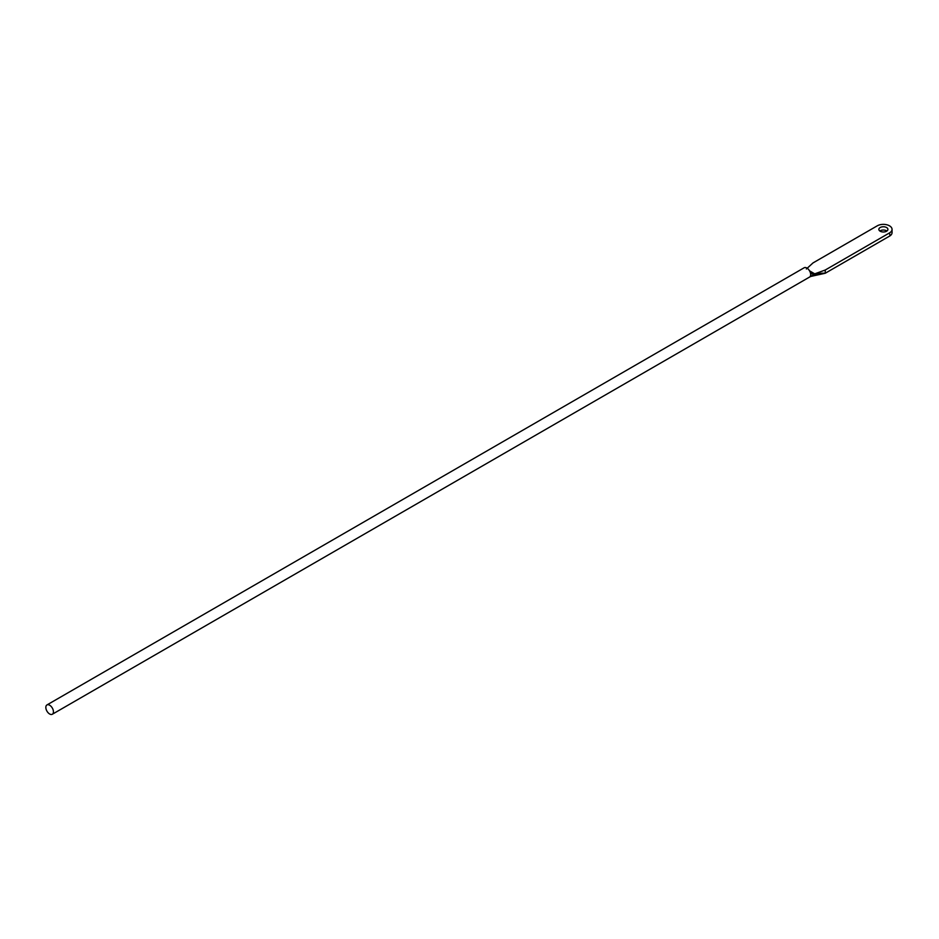 <?xml version="1.0" encoding="UTF-8"?>
<svg xmlns="http://www.w3.org/2000/svg" width="939" height="939" viewBox="0 0 939 939"><rect width="100%" height="100%" fill="white"/><g stroke="black" fill="none" stroke-linecap="round" stroke-linejoin="round"><path stroke-width="1.41" d="M806.366 269L812.998 262.932L877.249 225.83A8.674 5 180 0 1 886.698 224.75A8.674 5 180 0 1 892.05 229.374L892.05 232.626A8.674 5 180 0 1 890.031 235.842L825.264 273.237C819.77 272.92 814.712 274.035 810.099 276.594L825.252 273.249L890.031 235.842L889.515 232.907L825.264 270.009L814.735 273.836L811.801 273.895L809.547 270.843A5.376 3.099 60 0 1 810.099 271.97A5.376 3.099 60 0 1 810.674 274.611A5.376 3.099 60 0 1 810.099 276.594L825.24 273.249L825.264 270.009M46.95 704.943A5.376 3.099 60 0 1 51.093 706.386A5.376 3.099 60 0 1 53.441 711.785A5.376 3.099 60 0 1 52.326 714.25A5.376 3.099 60 0 1 46.95 711.152A5.376 3.099 60 0 1 46.95 704.943L804.183 267.756A5.376 3.099 60 0 1 804.195 267.756L804.195 267.756A5.376 3.099 60 0 1 809.547 270.843L814.735 273.836M892.05 229.374A8.674 5 180 0 1 889.515 232.907M880.183 231.217A4.531 2.617 0 0 0 885.113 231.792A4.531 2.617 0 0 0 887.907 229.374A4.531 2.617 0 0 0 883.376 226.757A4.531 2.617 0 0 0 878.857 229.374A4.531 2.617 0 0 0 880.183 231.217M886.921 231.006A4.531 2.617 0 0 0 879.843 231.006M810.099 276.594A5.376 3.099 60 0 1 809.559 277.064L810.733 276.465M889.773 235.994L825.252 273.249M809.559 277.064L52.326 714.25"/></g></svg>
